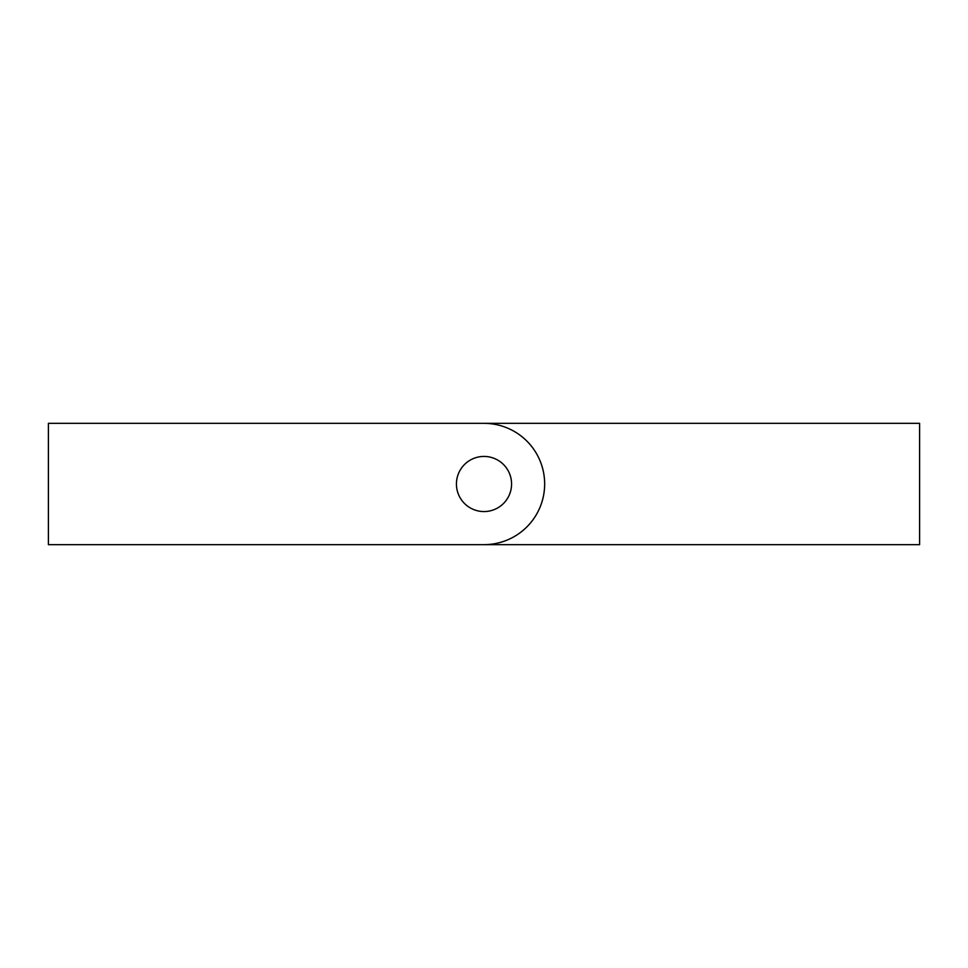 <?xml version="1.0" encoding="UTF-8"?>
<svg xmlns="http://www.w3.org/2000/svg" width="968" height="968" viewBox="0 0 968 968"><rect width="100%" height="100%" fill="white"/><g stroke="black" fill="none" stroke-linecap="round" stroke-linejoin="round"><path stroke-width="1.45" d="M919.6 544.657L919.6 423.343L484 423.343A60.657 60.657 0 0 1 544.657 484A60.657 60.657 0 0 1 484 544.657L919.6 544.657M484 456.436A27.564 27.564 0 0 1 511.564 484A27.564 27.564 0 0 1 484 511.564A27.564 27.564 0 0 1 456.436 484A27.564 27.564 0 0 1 484 456.436M484 544.657L48.4 544.657L48.4 423.343L484 423.343"/></g></svg>
